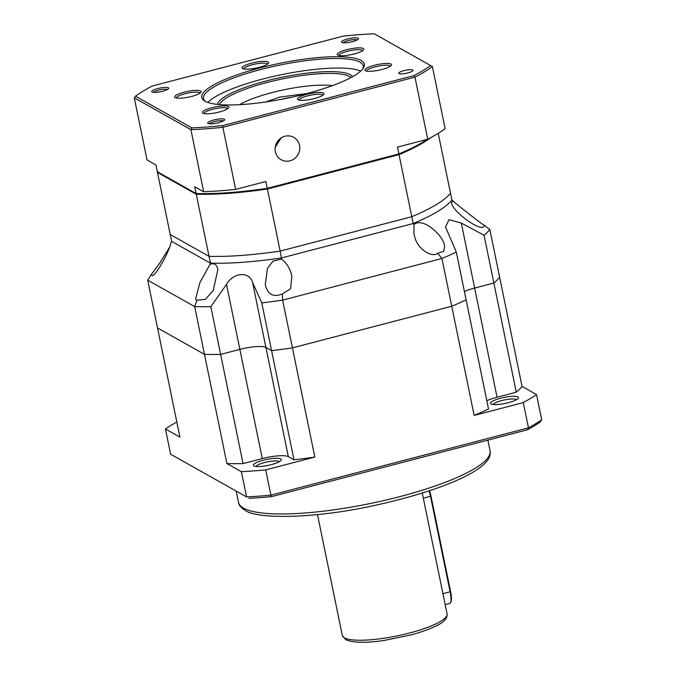 <?xml version="1.0" encoding="UTF-8"?>
<svg xmlns="http://www.w3.org/2000/svg" width="676" height="676" viewBox="0 0 676 676"><rect width="100%" height="100%" fill="white"/><g stroke="black" fill="none" stroke-linecap="round" stroke-linejoin="round"><path stroke-width="1.01" d="M280.785 458.911A14.264 3.059 -11.6 0 0 263.547 460.153A14.264 3.059 -11.6 0 0 253.872 465.874A14.264 3.059 -11.6 0 0 253.948 465.916A14.264 3.059 -11.6 0 0 268.127 465.384A14.264 3.059 -11.6 0 0 281.131 460.272A14.264 3.059 -11.6 0 0 280.785 458.911M279.425 461.64A12.126 2.603 -11.6 0 0 279.188 461.48A12.126 2.603 -11.6 0 0 266.792 462.012A12.126 2.603 -11.6 0 0 255.984 466.457M500.57 398.232A14.264 3.059 -11.6 0 0 491.029 403.91A14.264 3.059 -11.6 0 0 508.479 402.676A14.264 3.059 -11.6 0 0 518.298 398.316A14.264 3.059 -11.6 0 0 500.57 398.232M516.582 399.677A12.126 2.603 -11.6 0 0 516.354 399.516A12.126 2.603 -11.6 0 0 501.584 400.606A12.126 2.603 -11.6 0 0 493.142 404.493M447.089 613.918C447.554 618.667 443.211 622.993 434.051 626.897C427.747 629.804 420.024 632.482 410.881 634.95L384.002 640.476C365.522 643.146 352.737 642.859 345.673 639.606L342.293 635.432A53.488 11.484 -11.6 0 0 344.38 637.814A53.488 11.484 -11.6 0 0 403.327 634.544A53.488 11.484 -11.6 0 0 447.089 613.918L422.272 493.083M226.899 463.533A178.303 38.287 -11.6 0 0 243.056 463.592L220.638 354.41L239.862 349.391A21.395 4.597 168.4 0 1 265.921 347.472L288.331 456.646L293.992 459.832A178.303 38.287 -11.6 0 0 314.839 457.052L292.429 347.87L451.737 306.253L474.146 415.427A178.303 38.287 -11.6 0 0 488.528 409.005L466.119 299.831A178.303 38.287 168.4 0 1 451.737 306.253L292.429 347.87A178.303 38.287 168.4 0 1 271.583 350.658L265.921 347.472A21.395 4.597 -11.6 0 0 239.862 349.391L220.638 354.41A178.303 38.287 168.4 0 1 204.482 354.359L157.525 327.953L204.482 354.359L226.899 463.533L241.383 471.679L246.563 496.928L170.639 454.238L165.451 428.99L179.934 437.135L147.723 280.194L151.255 274.456L151.754 275.081C153.046 280.21 169.448 252.342 170.969 242.43L171.628 241.357L170.234 234.53L209.028 256.348A146.21 31.4 -11.6 0 0 280.151 251.1L411.777 216.717A146.21 31.4 -11.6 0 0 450.512 193.26L438.217 133.341M456.308 252.064A178.303 38.287 168.4 0 1 441.927 258.485L451.737 306.253A178.303 38.287 -11.6 0 0 466.119 299.831L456.308 252.064L445.501 226.959L449.058 219.7L461.302 223.055L474.645 288.052A21.395 4.597 -11.6 0 0 464.42 291.559A21.395 4.597 168.4 0 1 474.645 288.052L493.86 283.033L474.645 288.052L497.054 397.235A21.395 4.597 -11.6 0 0 486.83 400.733M499.64 277.245A178.303 38.287 168.4 0 1 493.86 283.033A178.303 38.287 -11.6 0 0 499.64 277.245L522.049 386.427A178.303 38.287 -11.6 0 1 516.27 392.207L484.058 235.265A178.303 38.287 168.4 0 0 489.83 229.485L499.64 277.245M243.056 463.592L262.271 458.573L226.519 284.393C233.338 272.293 249.376 271.059 252.579 282.467L261.781 302.89L271.583 350.658A178.303 38.287 -11.6 0 0 292.429 347.87L282.627 300.11A178.303 38.287 168.4 0 1 261.781 302.89M288.331 456.646A21.395 4.597 -11.6 0 0 262.271 458.573M293.992 459.832L271.583 350.658L265.921 347.472L252.579 282.467M474.146 415.427L523.283 402.592L528.471 427.84L270.882 495.136L265.702 469.888L314.839 457.052M497.054 397.235L516.27 392.207M170.639 454.238L246.563 496.928A208.259 44.717 -11.6 0 0 270.882 495.136L271.465 496.649L527.542 429.75L528.471 427.84A208.259 44.717 -11.6 0 0 541.713 419.813L536.533 394.573L522.049 386.427M165.451 428.99A208.259 44.717 168.4 0 1 176.833 422.001M265.702 469.888A208.259 44.717 168.4 0 1 241.383 471.679M536.533 394.573A208.259 44.717 168.4 0 1 523.283 402.592M541.713 419.813L539.896 422.263A206.121 44.261 168.4 0 1 527.542 429.75M271.465 496.649A206.121 44.261 168.4 0 1 248.776 498.322M445.188 604.657L449.777 603.457A14.264 3.346 -104.6 0 0 450.444 602.848A14.264 3.346 -104.6 0 0 450.123 591.88L430.511 496.353A14.264 3.346 -104.6 0 0 429.116 490.877M450.444 602.848L450.909 602.012A13.554 3.177 -104.6 0 0 450.596 591.593L430.984 496.066A13.554 3.177 -104.6 0 0 429.615 490.717M489.83 229.485L483.822 224.964C483.712 225.581 457.373 205.039 452.962 200.89L451.914 200.079L450.512 193.26A146.21 31.4 -11.6 0 1 411.777 216.717L413.171 223.536A146.21 31.4 -11.6 0 0 451.914 200.079M452.962 200.89L451.315 202.885L452.168 205.031C456.959 215.281 484.193 233.862 484.227 225.142L484.396 225.742M158.066 171.611L157.483 172.439L170.234 234.53L209.028 256.348L210.43 263.175A146.21 31.4 -11.6 0 0 281.554 257.928L413.171 223.536L413.965 224.5C422.627 217.385 439.806 232.975 443.574 242.261L444.673 245.599L443.752 251.32L437.685 253.323L441.927 258.485L282.627 300.11L282.467 293.874L290.57 288.846L291.88 275.969L290.519 271.355C288.475 266.226 285.5 262.144 281.588 259.085L280.151 251.1L411.777 216.717L399.026 154.618A146.21 31.4 168.4 0 0 430.958 137.515M413.965 224.5L413.923 234.141L415.284 238.755C418.427 249.241 431.88 257.995 437.685 253.323M282.467 293.874C274.735 297.077 269.403 295.302 266.479 288.534L265.288 284.74L267.468 268.313L273.053 261.113L281.588 259.085M171.628 241.357L210.43 263.175L209.991 264.367C213.185 263.108 215.492 263.817 216.911 266.488L217.925 269.42L213.194 290.477L205.445 299.392L197.003 300.178L194.68 306.591L204.482 354.359A178.303 38.287 -11.6 0 0 220.638 354.41L210.836 306.65L226.519 284.393M209.991 264.367L199.944 282.534L195.601 298.986L196.243 300.093L197.003 300.178M210.836 306.65A178.303 38.287 168.4 0 1 194.68 306.591L147.723 280.194M461.302 223.055L484.058 235.265M151.306 274.574L159.823 263.006L169.296 247.729M278.242 140.549L276.518 143.177M332.381 85.641A55.635 11.948 -11.6 0 0 271.837 92.637A55.635 11.948 -11.6 0 0 239.625 104.679M267.24 188.173L267.409 189.01A146.21 31.4 168.4 0 1 196.285 194.257L209.028 256.348A146.21 31.4 -11.6 0 0 280.151 251.1L267.409 189.01L399.026 154.618L398.519 153.874M157.483 172.439L196.285 194.257L196.758 193.37M275.25 147.233L281.174 137.929M284.926 136.256A12.836 12.168 -60.7 0 1 293.739 137.355A12.836 12.168 -60.7 0 1 299.62 150.047A12.836 12.168 -60.7 0 1 289.97 160.829A12.836 12.168 -60.7 0 1 281.157 159.73A12.836 12.168 -60.7 0 1 275.284 147.038A12.836 12.168 -60.7 0 1 284.926 136.256M219.463 104.586A67.752 14.551 168.4 0 1 266.8 82.556A67.752 14.551 168.4 0 1 350.869 77.613M299.13 100.116A12.126 2.603 168.4 0 1 307.665 95.874A12.126 2.603 168.4 0 1 322.875 95.24M366.62 71.081A12.126 2.603 168.4 0 1 375.146 66.848A12.126 2.603 168.4 0 1 390.365 66.206M338.938 55.517A12.126 2.603 168.4 0 1 347.464 51.283A12.126 2.603 168.4 0 1 362.682 50.641M243.766 68.986A12.126 2.603 168.4 0 1 252.3 64.744A12.126 2.603 168.4 0 1 267.51 64.11M176.284 98.012A12.126 2.603 168.4 0 1 184.81 93.778A12.126 2.603 168.4 0 1 200.02 93.144M203.966 113.576A12.126 2.603 168.4 0 1 212.492 109.343A12.126 2.603 168.4 0 1 227.702 108.709M217.52 104.4A69.18 14.855 168.4 0 1 266.124 80.968A69.18 14.855 168.4 0 1 352.585 76.675M347.565 38.98A8.636 1.851 168.4 0 1 358.297 39.031A8.636 1.851 168.4 0 1 352.357 41.675A8.636 1.851 168.4 0 1 341.794 42.419A8.636 1.851 168.4 0 1 347.565 38.98M357.08 39.96A7.208 1.546 -11.6 0 0 348.241 40.568A7.208 1.546 -11.6 0 0 343.273 42.791M374.47 65.259A13.554 2.907 168.4 0 1 391.311 65.335A13.554 2.907 168.4 0 1 381.991 69.484A13.554 2.907 168.4 0 1 365.412 70.659A13.554 2.907 168.4 0 1 374.47 65.259M213.768 119.998A8.636 1.851 168.4 0 1 224.491 120.049A8.636 1.851 168.4 0 1 218.551 122.694A8.636 1.851 168.4 0 1 207.988 123.438A8.636 1.851 168.4 0 1 213.768 119.998M223.283 120.979A7.208 1.546 -11.6 0 0 214.436 121.587A7.208 1.546 -11.6 0 0 209.467 123.809M184.134 92.189A13.554 2.907 168.4 0 1 200.966 92.274A13.554 2.907 168.4 0 1 191.646 96.414A13.554 2.907 168.4 0 1 175.067 97.589A13.554 2.907 168.4 0 1 184.134 92.189M260.066 67.904A82.945 17.813 168.4 0 1 363.113 68.403A82.945 17.813 168.4 0 1 306.059 93.77A82.945 17.813 168.4 0 1 204.583 100.944A82.945 17.813 168.4 0 1 260.066 67.904M362.505 69.206A81.517 17.508 -11.6 0 0 363.198 65.809A81.517 17.508 -11.6 0 0 260.742 69.493A81.517 17.508 -11.6 0 0 203.484 98.595A81.517 17.508 -11.6 0 0 205.462 101.442M403.893 70.65A7.208 1.546 168.4 0 1 412.951 70.329A7.208 1.546 168.4 0 1 407.89 72.898A7.208 1.546 168.4 0 1 398.823 73.228A7.208 1.546 168.4 0 1 403.893 70.65M211.816 107.754A13.554 2.907 168.4 0 1 228.649 107.839A13.554 2.907 168.4 0 1 219.328 111.979A13.554 2.907 168.4 0 1 202.749 113.154A13.554 2.907 168.4 0 1 211.816 107.754M157.838 88.548A8.636 1.851 168.4 0 1 168.561 88.607A8.636 1.851 168.4 0 1 162.629 91.243A8.636 1.851 168.4 0 1 152.066 91.987A8.636 1.851 168.4 0 1 157.838 88.548M167.352 89.528A7.208 1.546 -11.6 0 0 158.514 90.136A7.208 1.546 -11.6 0 0 153.545 92.367M306.988 94.285A13.554 2.907 168.4 0 1 323.821 94.37A13.554 2.907 168.4 0 1 314.501 98.51A13.554 2.907 168.4 0 1 297.922 99.685A13.554 2.907 168.4 0 1 306.988 94.285M346.788 49.694A13.554 2.907 168.4 0 1 363.629 49.77A13.554 2.907 168.4 0 1 354.308 53.919A13.554 2.907 168.4 0 1 337.73 55.094A13.554 2.907 168.4 0 1 346.788 49.694M251.624 63.155A13.554 2.907 168.4 0 1 268.457 63.24A13.554 2.907 168.4 0 1 259.136 67.38A13.554 2.907 168.4 0 1 242.557 68.555A13.554 2.907 168.4 0 1 251.624 63.155M360.688 71.081A81.517 17.508 -11.6 0 0 262.702 79.05A81.517 17.508 -11.6 0 0 207.87 102.456M196.141 193.573L194.739 186.745L203.653 191.756L190.911 129.665L134.287 97.826L147.03 159.925L155.945 164.936L157.347 171.755L196.141 193.573A146.21 31.4 -11.6 0 0 267.265 188.325L398.891 153.934A146.21 31.4 -11.6 0 0 427.333 139.315M432.395 66.578A164.04 35.228 168.4 0 1 414.971 77.123L413.83 75.653L222.683 125.592L222.886 127.308A164.04 35.228 168.4 0 1 190.911 129.665L191.832 127.874L135.487 96.186A162.612 34.915 168.4 0 1 152.286 86.013L343.433 36.073A162.612 34.915 168.4 0 1 374.293 33.8L432.395 66.578L445.138 128.668A164.04 35.228 -11.6 0 1 427.722 139.214L414.971 77.123L222.886 127.308L235.637 189.398L265.871 181.498L267.265 188.325M427.722 139.214L397.488 147.114L398.891 153.934M203.653 191.756A164.04 35.228 -11.6 0 0 235.637 189.398M135.487 96.186L134.287 97.826M191.832 127.874A162.612 34.915 -11.6 0 0 222.683 125.592M413.83 75.653A162.612 34.915 -11.6 0 0 430.637 65.479M490.058 450.791C494.443 469.558 437.845 492.018 370.456 506.341C313.191 518.56 257.26 519.32 245.16 510.38C240.91 507.608 238.704 504.955 238.543 502.42A128.381 27.564 -11.6 0 0 243.554 508.149A128.381 27.564 -11.6 0 0 385.016 500.282A128.381 27.564 -11.6 0 0 490.058 450.791L487.869 440.11M450.596 591.593L442.907 593.765M423.303 498.237L430.984 496.066M307.132 93.482L279.746 97.082L265.913 101.941M281.03 99.389A24.961 5.357 168.4 0 1 292.235 97.091M238.543 502.42L236.254 491.283M317.492 514.588L342.293 635.432"/></g></svg>
